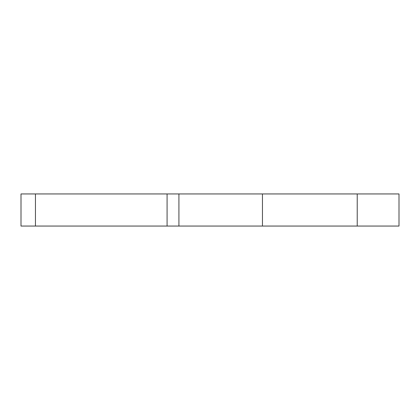 <?xml version="1.0" encoding="UTF-8"?>
<svg xmlns="http://www.w3.org/2000/svg" width="420" height="420" viewBox="0 0 420 420"><rect width="100%" height="100%" fill="white"/><g stroke="black" fill="none" stroke-linecap="round" stroke-linejoin="round"><path stroke-width="0.63" d="M21 226.054L21 193.946L399 193.946L399 226.054L21 226.054L21.011 193.946M35.448 226.054L35.448 193.946M167.081 226.054L167.081 193.946M178.92 226.054L178.92 193.946M357.226 226.054L357.226 193.946M262.458 226.054L262.458 193.946"/></g></svg>
